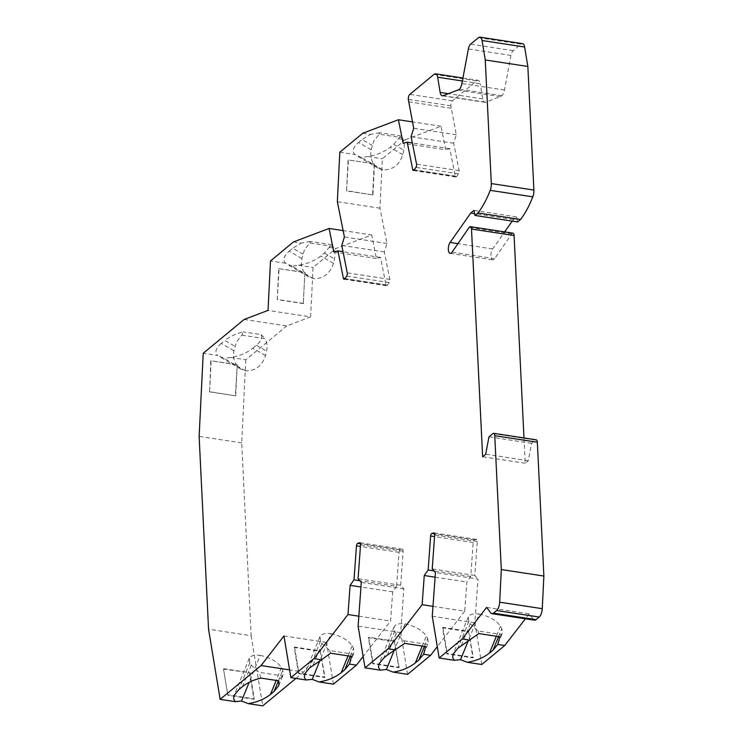 <?xml version="1.0" encoding="UTF-8"?>
<svg xmlns="http://www.w3.org/2000/svg" width="743" height="743" viewBox="0 0 743 743"><rect width="100%" height="100%" fill="white"/><g stroke="black" fill="none" stroke-linecap="round" stroke-linejoin="round"><path stroke-width="0.56" stroke-dasharray="3.71 2.79" d="M235.707 395.675L237.249 364.739L211.151 360.754L209.61 391.691L235.373 395.805L237.249 364.739M236.906 364.869L211.151 360.754M210.808 360.884L209.61 391.691M209.275 391.821L235.373 395.805M407.601 674.328L400.691 632.599L403.876 588.883L400.653 585.243L403.124 551.26A2.303 0.984 -81.3 0 0 402.455 549.244A2.303 0.984 -81.3 0 0 402.279 549.263L400.245 549.801A2.303 0.984 -81.3 0 0 399.975 549.941A2.303 0.984 -81.3 0 0 399.056 552.337L396.586 586.32L359.816 580.71M223.522 669.146L227.841 695.253L223.522 669.146L249.936 672.712L254.264 698.81L228.166 694.826M241.893 335.167L265.093 338.706C267.043 342.504 267.526 346.656 266.533 351.151L265.502 355.581C262.177 365.835 255.536 370.933 245.58 370.859L241.038 369.15C234.807 365.008 232.429 358.878 233.915 350.752L236.562 341.854L241.893 335.167L243.36 331.898C235.995 333.635 229.819 336.486 224.832 340.461L234.946 346.331M233.915 350.752L221.256 343.405L224.832 340.461M244.141 319.453L286.724 325.954L310.62 316.908L268.037 310.407M265.502 355.581L252.843 348.235C246.732 353.009 239.33 356.083 230.636 357.448L245.803 359.761L286.724 325.954M252.843 348.235L256.419 345.281C261.109 341.26 262.678 337.703 261.146 334.619L243.36 331.898M221.256 343.405C215.702 348.272 214.523 352.293 217.708 355.47L203.229 353.259M261.146 334.619L265.093 338.706M245.58 370.859L224.08 358.377L217.708 355.47M230.636 357.448L224.08 358.377M223.838 668.728L249.936 672.712M260.18 655.372C270.238 657.611 277.325 661.669 281.439 667.548L282.814 669.991L283.436 674.328L282.266 675.861L259.066 672.322L251.218 665.161L249.852 662.719L249.23 658.382C250.567 655.716 254.217 654.713 260.18 655.372L249.165 682.325M245.803 359.761L241.698 442.884L251.125 635.711L208.551 629.21M241.698 442.884L199.124 436.392M382.849 169.933L378.308 168.224C372.076 164.082 369.698 157.953 371.175 149.826L358.525 142.48C352.971 147.346 351.792 151.368 354.978 154.544L361.349 157.451L367.906 156.522C376.599 155.157 384.001 152.083 390.112 147.3L393.688 144.346L400.728 135.95L402.362 137.78C404.313 141.579 404.796 145.73 403.802 150.225L402.771 154.646C399.446 164.909 392.806 169.998 382.849 169.933L361.349 157.451M249.62 673.13L253.939 699.237L227.841 695.253M251.125 635.711L262.734 705.85M310.62 316.908L313.072 267.443L336.077 248.431L371.686 234.955L343.127 230.59M398.406 138.662L405.39 139.721L382.385 158.733L379.933 208.198L386.982 243.463L384.345 251.942L389.824 279.359A2.303 0.984 98.7 0 1 389.23 282.544L387.307 285.284A2.303 0.984 98.7 0 1 387.038 285.572A2.303 0.984 98.7 0 1 386.592 285.73A2.303 0.984 98.7 0 1 385.979 284.82L380.5 257.403L376.385 258.499L371.686 234.955M405.39 139.721L440.989 126.245L445.698 149.789L403.124 143.288M434.042 74.365L476.625 80.866L452.413 100.872A3.836 1.635 -81.3 0 0 450.871 105.812L456.295 134.762L453.657 143.232L459.137 170.649A2.303 0.984 98.7 0 1 458.542 173.843L456.611 176.574A2.303 0.984 98.7 0 1 456.351 176.862A2.303 0.984 98.7 0 1 455.905 177.02A2.303 0.984 98.7 0 1 455.283 176.11L449.803 148.702L445.698 149.789M476.625 80.866A7.681 3.269 98.7 0 1 478.13 80.337A7.681 3.269 98.7 0 1 480.238 83.718L462.378 80.987M478.446 37.679L521.029 44.181L513.181 50.654A6.139 2.619 -81.3 0 0 510.952 55.437L504.478 90.033A7.681 3.269 98.7 0 1 502.027 95.698A32.246 13.727 -81.3 0 1 500.318 96.571L485.643 102.19A7.681 3.269 98.7 0 1 484.854 102.283A7.681 3.269 98.7 0 1 482.736 98.912L480.238 83.718M521.029 44.181A7.681 3.269 98.7 0 1 522.533 43.651M512.206 221.126L516.543 216.891L517.546 221.943M512.949 233.153A3.836 1.635 98.7 0 0 512.196 233.413A3.836 1.635 98.7 0 0 511.741 233.924L494.652 258.648A6.139 2.619 98.7 0 1 493.928 259.465A6.139 2.619 98.7 0 1 492.72 259.883A6.139 2.619 98.7 0 1 490.9 255.555A6.139 2.619 98.7 0 1 492.674 248.951L504.655 231.881M492.878 433.596L535.452 440.088L531.542 443.32L528.292 460.706L525.217 463.251L523.982 437.961M535.452 440.088A3.836 1.635 98.7 0 1 536.205 439.828M534.523 620.182A7.681 3.269 98.7 0 1 533.381 619.411L490.798 612.91M486.609 607.384L529.192 613.885L533.381 619.411M529.192 613.885L525.403 618.789M481.752 664.502L474.833 622.773L478.018 579.048L435.444 572.556M432.974 606.362L464.709 611.201L466.836 582.02L470.728 576.494L473.207 542.511A2.303 0.984 -81.3 0 1 474.118 540.115A2.303 0.984 -81.3 0 1 474.387 539.975L476.421 539.437A2.303 0.984 -81.3 0 1 476.607 539.418A2.303 0.984 -81.3 0 1 477.275 541.424L474.796 575.416L478.018 579.048M464.709 611.201L437.293 646.67M396.586 586.32L392.694 591.846L390.567 621.027L363.151 656.496M333.458 684.154L326.539 642.435L303.646 672.043L289.594 669.898M295.928 678.424L303.646 672.043M283.965 635.934L326.539 642.435M282.266 675.861L278.764 680.811M260.979 678.09L259.066 672.322M313.537 278.644L292.036 266.161L298.593 265.223C307.286 263.858 314.688 260.793 320.8 256.01L324.375 253.057L331.415 244.661L333.05 246.49C335 250.289 335.483 254.44 334.489 258.935L333.458 263.356C330.133 273.619 323.493 278.709 313.537 278.644L308.995 276.925C302.763 272.792 300.386 266.663 301.872 258.536L304.519 249.629L309.85 242.942L333.05 246.49M301.872 258.536L289.213 251.19C283.659 256.056 282.479 260.078 285.665 263.254L292.036 266.161M400.653 585.243L358.07 578.741M403.876 588.883L361.293 582.382M435.101 577.172L466.836 582.02M470.728 576.494L433.958 570.884M479.198 614.024C489.256 616.263 496.343 620.321 500.457 626.191L501.831 628.634L502.454 632.98L501.284 634.513L478.083 630.974L470.235 623.814L468.87 621.371L468.248 617.024C469.585 614.368 473.235 613.365 479.198 614.024L468.183 640.977M501.284 634.513L499.844 636.77M478.798 633.556L478.083 630.974M432.259 616.272L474.833 622.773M474.796 575.416L432.222 568.915M446.859 653.905L442.531 627.807L468.629 631.791L472.957 657.889L446.859 653.905L447.184 653.478L473.282 657.462L472.957 657.889M468.629 631.791L473.282 657.462M442.531 627.807L442.865 627.38L468.954 631.364M442.865 627.38L447.184 653.478M531.542 443.32L488.959 436.828M528.292 460.706L485.708 454.205M525.217 463.251L482.634 456.75M513.302 219.575L474.619 213.668M516.543 216.891L473.96 210.399M502.027 95.698L459.453 89.197M450.992 108.255L408.418 101.754M456.295 134.762L413.712 128.26M453.657 143.232L411.083 136.731M449.803 148.702L412.328 142.972M384.345 251.942L341.771 245.441M376.385 258.499L333.811 251.998M380.5 257.403L343.015 251.682M309.85 242.942L310.37 241.447L331.415 244.661M298.593 265.223L313.072 267.443M329.093 247.373L336.077 248.431M303.32 303.59L277.223 299.605L278.764 268.66L304.862 272.644L303.32 303.59L304.862 272.644M285.665 263.254L270.498 260.942M278.764 268.66L305.206 272.514M277.223 299.605L279.108 268.529M303.664 303.46L277.566 299.475M330.904 633.677C340.963 635.915 348.049 639.974 352.163 645.853L353.538 648.295L354.151 652.633L352.99 654.165L329.79 650.627L321.942 643.466L320.577 641.023L319.954 636.686C321.292 634.02 324.942 633.017 330.904 633.677L319.889 660.629M289.213 251.19L292.788 248.236L302.903 254.106M293.494 241.93L301.166 243.1L292.788 248.236M310.37 241.447L301.166 243.1M386.982 243.463L344.399 236.971M352.99 654.165L351.55 656.422M379.933 208.198L337.35 201.697M371.175 149.826L373.831 140.919L379.162 134.232L402.362 137.78M379.162 134.232L379.682 132.737L400.728 135.95M367.906 156.522L382.385 158.733M358.525 142.48L362.092 139.526L372.215 145.405M339.811 152.231L354.978 154.544M362.807 133.229L370.478 134.399L362.092 139.526M379.682 132.737L370.478 134.399M440.989 126.245L412.439 121.889M374.175 163.934L372.633 194.88L346.535 190.895L348.077 159.949L374.509 163.804L348.077 159.949M346.535 190.895L348.411 159.819M372.633 194.88L346.879 190.765M372.977 194.75L374.509 163.804M404.656 643.382L403.941 640.8L396.093 633.64L394.719 631.197L394.106 626.86C395.443 624.194 399.084 623.191 405.046 623.851L394.041 650.803M403.941 640.8L427.132 644.339L425.702 646.596M405.046 623.851C415.114 626.089 422.2 630.148 426.315 636.027L422.21 646.057M424.439 646.401L427.68 638.469L426.315 636.027M427.68 638.469L428.302 642.806L427.132 644.339M372.717 663.731L368.389 637.633L394.487 641.618L398.815 667.716L372.717 663.731L373.042 663.304L399.14 667.288L398.815 667.716M400.691 632.599L358.107 626.108M399.14 667.288L394.487 641.618M394.812 641.19L368.714 637.206L368.389 637.633M368.714 637.206L373.042 663.304M392.694 591.846L360.959 586.998M358.832 616.188L390.567 621.027M330.505 653.208L329.79 650.627M298.565 673.557L294.237 647.459L320.335 651.444L324.663 677.542L298.565 673.557L298.89 673.13L324.988 677.114L324.663 677.542M320.335 651.444L324.988 677.114M294.237 647.459L294.562 647.032L320.66 651.017M294.562 647.032L298.89 673.13M399.056 552.337L360.42 546.439M256.419 345.281L266.533 351.151M249.852 662.719L238.865 689.597M281.439 667.548L276.182 680.412M278.411 680.755L282.814 669.991M242.441 686.653L251.218 665.161M333.458 263.356L320.8 256.01M402.771 154.646L390.112 147.3M403.124 551.26L360.55 544.758M402.279 549.263L360.049 542.817M473.207 542.511L434.571 536.604M476.421 539.437L434.2 532.982M477.275 541.424L434.692 534.932M468.87 621.371L457.883 648.249M498.59 636.575L501.831 628.634M461.459 645.295L470.235 623.814M511.741 233.924L469.167 227.423M494.652 258.648L452.069 252.146M492.674 248.951L457.948 243.648M513.181 50.654L470.598 44.162M504.478 90.033L461.895 83.541M510.952 55.437L468.378 48.936M500.318 96.571L457.744 90.07M482.736 98.912L448.354 93.664M485.643 102.19L443.069 95.689M450.871 105.812L408.297 99.311M452.413 100.872L409.83 94.37M459.137 170.649L416.563 164.147M456.611 176.574L414.037 170.073M458.542 173.843L415.959 167.342M455.283 176.11L414.204 169.841M389.824 279.359L347.25 272.857M389.23 282.544L346.647 276.052M387.307 285.284L344.724 278.783M385.979 284.82L344.891 278.551M324.375 253.057L334.489 258.935M352.163 645.853L348.068 655.893M350.297 656.227L353.538 648.295M393.688 144.346L403.802 150.225M500.457 626.191L496.361 636.231M474.387 539.975L434.655 533.901M394.719 631.197L383.741 658.075M387.317 655.131L396.093 633.64M400.245 549.801L360.504 543.727M320.577 641.023L309.59 667.901M313.165 664.957L321.942 643.466M241.038 369.15L219.361 356.566M249.23 658.382L234.054 695.522M378.308 168.224L356.631 155.64M278.848 685.548L283.436 674.328M308.995 276.925L287.318 264.35M402.455 549.244L359.881 542.752M476.607 539.418L434.023 532.917M468.248 617.024L453.072 654.174M497.968 643.958L502.454 632.98M442.271 95.782L484.854 102.283M462.935 78.024L478.13 80.337M344.009 279.229L386.592 285.73M349.674 663.61L354.151 652.633M413.322 170.518L455.905 177.02M450.147 253.382L492.72 259.883M394.106 626.86L378.93 664.001M423.816 653.784L428.302 642.806M319.954 636.686L304.779 673.827"/><path stroke-width="1.11" d="M359.816 580.71L354.002 579.819L356.482 545.836A2.303 0.984 -81.3 0 1 357.392 543.449A2.303 0.984 -81.3 0 1 357.662 543.3L359.696 542.761A2.303 0.984 -81.3 0 1 359.881 542.752A2.303 0.984 -81.3 0 1 360.55 544.758L358.07 578.741L361.293 582.382L358.107 626.108L365.027 667.827L388.022 648.825L422.135 604.7L424.262 575.519L428.154 569.992L430.624 536.009A2.303 0.984 -81.3 0 1 431.544 533.613A2.303 0.984 -81.3 0 1 431.813 533.474L433.847 532.935A2.303 0.984 -81.3 0 1 434.023 532.917A2.303 0.984 -81.3 0 1 434.692 534.932L432.222 568.915L435.444 572.556L432.259 616.272L439.169 658.001L462.174 638.999L486.609 607.384L490.798 612.91A7.681 3.269 98.7 0 0 491.95 613.681L534.523 620.182A7.681 3.269 98.7 0 0 536.028 619.653L539.195 617.043A7.681 3.269 98.7 0 0 542.26 608.684L543.876 576.057L501.302 569.556L494.754 435.714A3.836 1.635 98.7 0 0 493.631 433.327L536.205 439.828A3.836 1.635 98.7 0 1 537.338 442.215L543.876 576.057M249.165 682.325L241.521 701.03L235.327 701.661L220.151 699.349L208.551 629.21L199.124 436.392L203.229 353.259L244.141 319.453L268.037 310.407L270.498 260.942L293.494 241.93L329.103 228.454L333.811 251.998L337.916 250.902L343.396 278.319A2.303 0.984 98.7 0 0 344.009 279.229A2.303 0.984 98.7 0 0 344.464 279.071A2.303 0.984 98.7 0 0 344.724 278.783L346.647 276.052A2.303 0.984 98.7 0 0 347.25 272.857L341.771 245.441L344.399 236.971L337.35 201.697L339.811 152.231L362.807 133.229L398.415 119.744L403.124 143.288L407.229 142.201L412.709 169.608A2.303 0.984 98.7 0 0 413.322 170.518A2.303 0.984 98.7 0 0 413.777 170.361A2.303 0.984 98.7 0 0 414.037 170.073L415.959 167.342A2.303 0.984 98.7 0 0 416.563 164.147L411.083 136.731L413.712 128.26L408.297 99.311A3.836 1.635 -81.3 0 1 409.83 94.37L434.042 74.365A7.681 3.269 98.7 0 1 435.547 73.836A7.681 3.269 98.7 0 1 437.655 77.216L440.162 92.411A7.681 3.269 98.7 0 0 442.271 95.782A7.681 3.269 98.7 0 0 443.069 95.689L457.744 90.07A32.246 13.727 -81.3 0 0 459.453 89.197A7.681 3.269 98.7 0 0 461.895 83.541L468.378 48.936A6.139 2.619 -81.3 0 1 470.598 44.162L478.446 37.679A7.681 3.269 98.7 0 1 479.95 37.15A7.681 3.269 98.7 0 1 482.058 40.521L485.263 59.969L491.309 183.567A7.681 3.269 98.7 0 1 490.222 190.347A72.944 31.057 98.7 0 1 477.963 212.972L474.972 215.442L473.96 210.399L470.718 213.074L450.091 242.45A6.139 2.619 98.7 0 0 448.326 249.054A6.139 2.619 98.7 0 0 450.147 253.382A6.139 2.619 98.7 0 0 451.345 252.964A6.139 2.619 98.7 0 0 452.069 252.146L469.167 227.423A3.836 1.635 98.7 0 1 469.613 226.912A3.836 1.635 98.7 0 1 470.365 226.652A3.836 1.635 98.7 0 1 471.499 229.03L482.634 456.75L485.708 454.205L488.959 436.828L492.878 433.596A3.836 1.635 98.7 0 1 493.631 433.327M235.327 701.661L233.636 698.922L234.054 695.522L238.865 689.597L242.441 686.653C247.428 682.678 253.604 679.826 260.979 678.09L278.764 680.811L278.848 685.548L274.037 691.473L278.411 680.755M295.928 678.424L262.734 705.85L248.246 703.64L241.521 701.03M479.95 37.15L522.533 43.651A7.681 3.269 98.7 0 1 524.642 47.023L482.058 40.521M474.972 215.442L517.546 221.943L520.537 219.473A72.944 31.057 98.7 0 0 532.796 196.849A7.681 3.269 98.7 0 0 533.883 190.069L527.846 66.471L524.642 47.023M504.655 231.881L512.206 221.126M470.365 226.652L512.949 233.153A3.836 1.635 98.7 0 1 514.082 235.531L471.499 229.03M523.982 437.961L514.082 235.531M525.403 618.789L504.748 645.5L497.773 644.432L493.055 650.125L498.59 636.575M496.361 636.231L489.479 653.078C483.359 657.852 475.957 660.926 467.273 662.292L481.752 664.502L504.748 645.5M437.293 646.67L430.606 655.326L423.621 654.258L425.702 646.596L404.656 643.382L387.317 655.131L383.741 658.075L378.93 664.001L378.503 667.4L380.193 670.14L386.388 669.517L393.121 672.118C401.814 670.753 409.217 667.678 415.328 662.905L418.903 659.951L424.439 646.401M393.121 672.118L407.601 674.328L430.606 655.326M363.151 656.496L356.454 665.152L349.47 664.084L344.761 669.777L350.297 656.227M348.068 655.893L341.186 672.731C335.065 677.505 327.663 680.579 318.97 681.944L333.458 684.154L356.454 665.152M289.594 669.898L261.072 665.542L220.151 699.349M261.072 665.542L283.965 635.934L290.875 677.653L306.051 679.975L304.361 677.226L304.779 673.827L309.59 667.901L321.552 659.821L313.88 658.651L290.875 677.653M313.88 658.651L347.984 614.526L350.111 585.345L354.002 579.819M542.26 608.684L499.677 602.183A7.681 3.269 98.7 0 1 496.612 610.542L493.454 613.151A7.681 3.269 98.7 0 1 491.95 613.681M499.677 602.183L501.302 569.556M276.182 680.412L270.461 694.426C264.341 699.2 256.939 702.274 248.246 703.64M270.461 694.426L274.037 691.473M424.262 575.519L435.101 577.172M433.958 570.884L428.154 569.992M422.135 604.7L432.974 606.362M468.183 640.977L460.539 659.682L454.344 660.313L452.766 658.01L452.886 654.685L457.883 648.249L478.798 633.556L499.844 636.77L497.773 644.432M467.273 662.292L460.539 659.682M454.344 660.313L439.169 658.001M469.845 640.169L462.174 638.999M474.619 213.668L470.718 213.074M520.537 219.473L477.963 212.972M527.846 66.471L485.263 59.969M412.328 142.972L407.229 142.201M343.015 251.682L337.916 250.902M318.97 681.944L312.246 679.343L306.051 679.975M319.889 660.629L312.246 679.343M343.127 230.59L329.103 228.454M341.186 672.731L344.761 669.777M321.552 659.821L330.505 653.208L351.55 656.422L349.47 664.084M412.439 121.889L398.415 119.744M489.479 653.078L493.055 650.125M394.041 650.803L386.388 669.517M365.027 667.827L380.193 670.14M395.694 649.995L388.022 648.825M423.621 654.258L418.903 659.951M360.959 586.998L350.111 585.345M347.984 614.526L358.832 616.188M360.42 546.439L356.482 545.836M434.571 536.604L430.624 536.009M493.454 613.151L536.028 619.653M496.612 610.542L539.195 617.043M537.338 442.215L494.754 435.714M457.948 243.648L450.091 242.45M532.796 196.849L490.222 190.347M533.883 190.069L491.309 183.567M448.354 93.664L440.162 92.411M462.378 80.987L437.655 77.216M414.204 169.841L412.709 169.608M344.891 278.551L343.396 278.319M434.655 533.901L431.813 533.474M422.21 646.057L415.328 662.905M360.504 543.727L357.662 543.3M435.547 73.836L462.935 78.024"/></g></svg>
